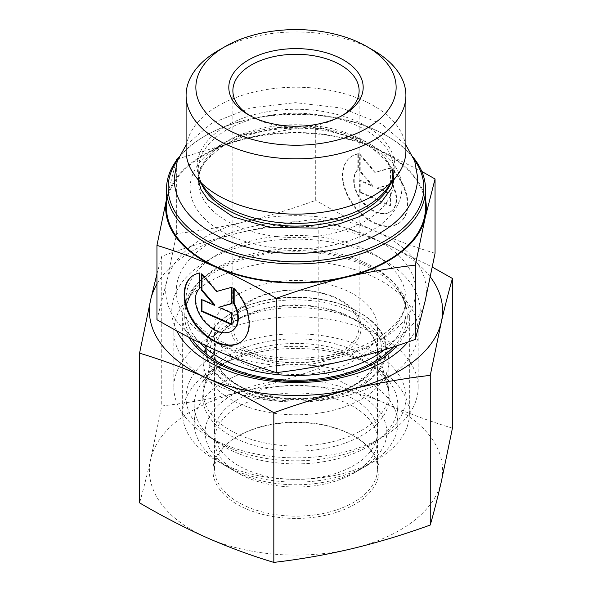 <?xml version="1.0" encoding="UTF-8"?>
<svg xmlns="http://www.w3.org/2000/svg" width="592" height="592" viewBox="0 0 592 592"><rect width="100%" height="100%" fill="white"/><g stroke="black" fill="none" stroke-linecap="round" stroke-linejoin="round"><path stroke-width="0.44" stroke-dasharray="2.96 2.22" d="M246.383 506.426A81.452 47.027 0 0 0 332.008 511.318A81.452 47.027 0 0 0 377.452 469.138A81.452 47.027 0 0 0 353.594 435.89A81.452 47.027 0 0 0 238.406 435.89A81.452 47.027 0 0 0 214.548 469.138A81.452 47.027 0 0 0 246.383 506.426M245.391 508.506A83.08 47.967 180 0 1 237.251 436.548A83.08 47.967 180 0 1 354.749 436.548A83.08 47.967 180 0 1 358.449 502.097A83.08 47.967 180 0 1 245.391 508.506M246.383 477.285A81.452 47.027 0 0 0 353.594 473.245A81.452 47.027 0 0 0 377.452 439.989A81.452 47.027 0 0 0 345.617 402.701A81.452 47.027 0 0 0 259.992 397.809A81.452 47.027 0 0 0 214.548 439.989A81.452 47.027 0 0 0 238.406 473.245A81.452 47.027 0 0 0 246.383 477.285M441.343 481.555A146.609 84.641 180 0 1 352.04 548.68A146.609 84.641 180 0 1 206.697 537.595A146.609 84.641 180 0 1 150.657 459.377A146.609 84.641 180 0 1 239.96 392.252A146.609 84.641 180 0 1 385.303 403.337A146.609 84.641 180 0 1 441.343 481.555M396.936 345.765A113.353 65.446 0 0 0 409.353 315.973A113.353 65.446 0 0 0 365.049 264.076A113.353 65.446 0 0 0 183.624 307.403A113.353 65.446 0 0 0 182.647 315.973A113.353 65.446 0 0 0 188.781 337.218M176.705 330.824A124.209 71.713 180 0 1 172.864 301.469A124.209 71.713 180 0 1 331.609 242.158A124.209 71.713 180 0 1 407.836 342.065M365.049 362.038A113.353 65.446 0 0 0 245.887 355.237A113.353 65.446 0 0 0 182.647 413.941A113.353 65.446 0 0 0 215.843 460.213A113.353 65.446 0 0 0 376.157 460.213A113.353 65.446 0 0 0 409.353 413.941A113.353 65.446 0 0 0 365.049 362.038M452.436 428.142C429.563 421.26 407.185 412.994 385.303 403.337C363.421 393.584 341.044 382.01 318.178 368.609C291.53 378.229 265.453 386.11 239.96 392.252C214.467 398.29 188.389 402.863 161.742 405.971L150.657 459.377C147.038 475.124 143.345 489.614 139.564 502.867M156.947 273.955L161.742 256.284C188.389 246.664 214.467 238.783 239.96 232.641A146.609 84.641 0 0 0 156.947 284.034M318.178 218.929C341.044 225.811 363.421 234.077 385.303 243.734A146.609 84.641 0 0 0 239.96 232.641C265.453 226.603 291.53 222.03 318.178 218.929L318.178 368.609M430.347 276.975A146.609 84.641 0 0 0 385.303 243.734L432.345 267.118M161.742 256.284L161.742 405.971M374.048 339.098A81.452 47.027 180 0 1 377.452 352.543A81.452 47.027 180 0 1 353.594 385.792A81.452 47.027 180 0 1 319.288 397.602A81.452 47.027 180 0 1 238.406 385.792A81.452 47.027 180 0 1 214.548 352.543A81.452 47.027 180 0 1 284.234 306.012A81.452 47.027 180 0 1 374.048 339.098M377.955 335.102A85.522 49.373 -0 0 0 252.199 306.804A85.522 49.373 -0 0 0 235.527 384.127A85.522 49.373 -0 0 0 356.473 384.127A85.522 49.373 -0 0 0 377.955 335.102M319.288 477.404A81.452 47.027 180 0 1 214.548 432.345A81.452 47.027 180 0 1 296 385.318A81.452 47.027 180 0 1 377.452 432.345A81.452 47.027 180 0 1 319.288 477.404M322.544 412.557A92.855 53.606 -0 0 0 388.855 361.187A92.855 53.606 -0 0 0 388.197 354.845A92.855 53.606 -0 0 0 296 307.581A92.855 53.606 -0 0 0 203.803 354.845A92.855 53.606 -0 0 0 203.145 361.187A92.855 53.606 -0 0 0 322.544 412.557M198.438 440.174A101.809 58.778 180 0 1 194.191 423.369A101.809 58.778 180 0 1 296 364.583A101.809 58.778 180 0 1 397.809 423.369A101.809 58.778 180 0 1 367.995 464.927A101.809 58.778 180 0 1 325.104 479.69A101.809 58.778 180 0 1 224.005 464.927A101.809 58.778 180 0 1 198.438 440.174M321.967 482.584A90.813 52.429 -0 0 0 360.217 469.419A90.813 52.429 -0 0 0 360.217 395.271A90.813 52.429 -0 0 0 231.783 395.271A90.813 52.429 -0 0 0 231.783 469.419A90.813 52.429 -0 0 0 321.967 482.584M325.104 461.442A101.809 58.778 180 0 1 194.191 405.113A101.809 58.778 180 0 1 203.056 381.115A101.809 58.778 180 0 1 296 346.335A101.809 58.778 180 0 1 388.944 381.115A101.809 58.778 180 0 1 397.809 405.113A101.809 58.778 180 0 1 325.104 461.442M322.544 443.815A92.855 53.606 -0 0 0 388.855 392.444A92.855 53.606 -0 0 0 380.76 370.555A92.855 53.606 -0 0 0 296 338.839A92.855 53.606 -0 0 0 211.24 370.555A92.855 53.606 -0 0 0 203.145 392.444A92.855 53.606 -0 0 0 322.544 443.815M413.349 157.539A129.5 74.77 0 0 0 387.575 136.293A129.5 74.77 0 0 0 204.425 136.293A129.5 74.77 0 0 0 178.651 157.539M177.726 159.766A127.872 73.83 180 0 1 205.579 135.627A127.872 73.83 180 0 1 386.421 135.627A127.872 73.83 180 0 1 414.274 159.766M425.5 207.777A129.5 74.77 0 0 0 304.503 133.17A129.5 74.77 0 0 0 167.61 197.987A129.5 74.77 0 0 0 166.5 207.777M186.095 150.671A109.905 63.455 180 0 1 187.042 142.361A109.905 63.455 180 0 1 303.215 87.357A109.905 63.455 180 0 1 405.905 150.671M373.715 50.52A109.905 63.455 0 0 0 218.285 50.52M215.251 345.787A81.452 47.027 180 0 1 215.473 344.877A81.452 47.027 180 0 1 296 304.924A81.452 47.027 180 0 1 376.527 344.877A81.452 47.027 180 0 1 377.452 351.944A81.452 47.027 180 0 1 376.749 358.108A81.452 47.027 180 0 1 290.657 398.867A81.452 47.027 180 0 1 214.548 351.944A81.452 47.027 180 0 1 215.251 345.787M203.544 390.261A93.262 53.842 0 0 0 283.783 450.69A93.262 53.842 0 0 0 388.456 404.366A93.262 53.842 0 0 0 388.197 389.218A93.262 53.842 0 0 0 296 343.471A93.262 53.842 0 0 0 203.803 389.218A93.262 53.842 0 0 0 203.544 390.261M358.33 153.654A40.952 26.522 -126.9 0 0 350.775 156.939A40.952 26.522 -126.9 0 0 354.186 205.609A40.952 26.522 -126.9 0 0 399.992 222.414A40.952 26.522 -126.9 0 0 392.437 168.779L392.437 184.23A26.758 17.331 53.1 0 1 391.46 211.07A26.758 17.331 53.1 0 1 362.134 200.866A26.758 17.331 53.1 0 1 358.33 169.105L358.33 153.654L357.834 154.031L357.834 169.482A26.758 17.331 -126.9 0 0 361.638 201.243A26.758 17.331 -126.9 0 0 390.964 211.44A26.758 17.331 -126.9 0 0 391.941 184.608L391.941 169.157A40.952 26.522 53.1 0 1 399.489 222.784A40.952 26.522 53.1 0 1 353.69 205.979A40.952 26.522 53.1 0 1 350.279 157.309A40.952 26.522 53.1 0 1 357.834 154.031M392.437 168.779L391.941 169.157M358.33 169.105L357.834 169.482M392.437 184.23L391.941 184.608M359.729 192.326L359.729 180.619L372.716 186.384L359.729 171.258L359.729 154.867L374.884 172.516L390.047 168.313L390.047 184.704L377.052 188.308L390.047 194.065L390.047 205.772L359.729 192.326L360.225 191.956L390.542 205.394L390.542 193.695L377.548 187.93L390.542 184.327L390.542 167.943L375.38 172.146L360.225 154.497L360.225 170.881L373.212 186.006L360.225 180.249L360.225 191.956M360.225 180.249L359.729 180.619M373.212 186.006L372.716 186.384M360.225 170.881L359.729 171.258M360.225 154.497L359.729 154.867M375.38 172.146L374.884 172.516M390.542 167.943L390.047 168.313M390.542 184.327L390.047 184.704M377.548 187.93L377.052 188.308M390.542 193.695L390.047 194.065M390.542 205.394L390.047 205.772M233.67 288.119L234.166 287.749L234.166 288.659M199.563 272.993L200.059 272.623A40.952 26.522 -126.9 0 0 192.511 275.902A40.952 26.522 -126.9 0 0 192.259 276.094M241.469 341.562A40.952 26.522 -126.9 0 0 241.721 341.377A40.952 26.522 -126.9 0 0 234.166 287.749M233.196 330.033A26.758 17.331 53.1 0 1 203.863 319.835A26.758 17.331 53.1 0 1 200.059 288.075L200.059 272.623M199.563 288.445L200.059 288.075M231.775 324.734L232.271 324.364L232.271 312.657L219.284 306.9M231.775 313.027L232.271 312.657M231.775 303.43L232.271 303.289L232.271 286.905L217.116 291.109L201.953 273.46L201.953 274.414M231.775 303.666L232.271 303.289M231.775 287.275L232.271 286.905M216.62 291.486L217.116 291.109M201.458 273.837L201.953 273.46M214.948 304.976L201.953 299.212L201.953 299.804M201.458 299.582L201.953 299.212M231.775 324.142L232.271 324.364M177.533 158.959L246.191 138.254A130.321 75.236 0 0 0 166.803 197.928L176.268 160.669M315.714 126.059C336.633 132.401 356.525 139.749 375.38 148.111A130.321 75.236 0 0 0 246.191 138.254C268.161 133.008 291.331 128.945 315.714 126.059L315.714 200.37C291.331 209.131 268.161 216.139 246.191 221.386A130.321 75.236 180 0 1 375.38 231.243A130.321 75.236 180 0 1 425.197 300.766A130.321 75.236 180 0 1 345.809 360.432A130.321 75.236 180 0 1 216.62 350.575A130.321 75.236 180 0 1 166.803 281.052A130.321 75.236 180 0 1 246.191 221.386C224.213 226.632 201.043 230.695 176.66 233.581L166.803 281.052L156.947 319.71M425.5 199.378A130.321 75.236 0 0 0 375.38 148.111L421.815 171.451M166.5 199.275L166.803 197.928A130.321 75.236 0 0 0 166.5 199.378M435.053 253.287C414.126 246.953 394.242 239.605 375.38 231.243C356.525 222.881 336.633 212.587 315.714 200.37M176.66 233.581L176.66 159.27M342.028 115.669A63.122 36.445 180 0 1 340.637 116.506A63.122 36.445 180 0 1 251.363 116.506A63.122 36.445 180 0 1 249.972 115.669M358.582 331.298A63.122 36.445 0 0 0 359.122 326.525A63.122 36.445 0 0 0 300.144 290.161A63.122 36.445 0 0 0 233.418 321.752A63.122 36.445 0 0 0 232.878 326.525A63.122 36.445 0 0 0 291.856 362.889A63.122 36.445 0 0 0 358.582 331.298M221.578 387.405A122.174 70.537 180 0 1 173.826 331.461A122.174 70.537 180 0 1 184.475 302.667A122.174 70.537 180 0 1 296 260.924A122.174 70.537 180 0 1 407.525 302.667A122.174 70.537 180 0 1 418.174 331.461A122.174 70.537 180 0 1 350.013 394.731A122.174 70.537 180 0 1 221.578 387.405M417.123 396.581A122.174 70.537 180 0 1 382.388 437.214A122.174 70.537 180 0 1 221.578 443.275A122.174 70.537 180 0 1 209.612 437.214A122.174 70.537 180 0 1 173.826 387.338A122.174 70.537 180 0 1 296 316.801A122.174 70.537 180 0 1 418.174 387.338A122.174 70.537 180 0 1 417.123 396.581M405.009 405.631A109.957 63.485 0 0 0 260.68 337.196A109.957 63.485 0 0 0 218.248 442.202A109.957 63.485 0 0 0 373.752 442.202A109.957 63.485 0 0 0 405.009 405.631M376.749 333.644A81.452 47.027 180 0 1 290.657 374.41A81.452 47.027 180 0 1 214.548 327.487A81.452 47.027 180 0 1 296 280.46A81.452 47.027 180 0 1 377.452 327.487A81.452 47.027 180 0 1 376.749 333.644M360.595 332.415A65.157 37.622 180 0 1 256.306 357.316A65.157 37.622 180 0 1 271.092 292.722A65.157 37.622 180 0 1 360.595 332.415M321.648 398.845A89.71 51.793 180 0 1 208.732 337.225A89.71 51.793 180 0 1 357.62 311.577A89.71 51.793 180 0 1 321.648 398.845M321.878 399.844A90.509 52.259 -0 0 0 385.873 343.589A90.509 52.259 -0 0 0 296 297.517A90.509 52.259 -0 0 0 206.127 343.589A90.509 52.259 -0 0 0 321.878 399.844M191.031 179.82A105.887 61.131 0 0 0 336.471 244.318A105.887 61.131 0 0 0 360.498 139.349A105.887 61.131 0 0 0 191.031 179.82M198.261 179.924L198.261 169.66C198.194 176.268 200.703 182.928 205.779 189.632A98.827 57.061 180 0 1 198.024 158.863A98.827 57.061 180 0 1 322.929 111.437A98.827 57.061 180 0 1 386.221 189.632C391.297 182.928 393.806 176.268 393.739 169.66A97.739 56.432 0 0 0 302.416 113.353A97.739 56.432 0 0 0 199.104 162.267A97.739 56.432 0 0 0 198.261 169.66A97.739 56.432 0 0 0 201.539 184.156M390.461 184.156A97.739 56.432 0 0 0 393.739 169.66L393.739 179.924M199.104 173.789A97.739 56.432 180 0 1 302.416 124.875A97.739 56.432 180 0 1 393.739 181.182A97.739 56.432 180 0 1 296 237.607A97.739 56.432 180 0 1 198.261 181.182A97.739 56.432 180 0 1 199.104 173.789M393.628 346.845A111.266 64.239 0 0 0 406.304 324.453A111.266 64.239 0 0 0 397.572 289.814A111.266 64.239 0 0 0 296 251.8A111.266 64.239 0 0 0 194.428 289.814A111.266 64.239 0 0 0 191.993 338.861M199.719 342.701A109.957 63.485 180 0 1 186.043 312.043A109.957 63.485 180 0 1 296 248.566A109.957 63.485 180 0 1 405.957 312.043A109.957 63.485 180 0 1 405.009 320.361A109.957 63.485 180 0 1 384.415 349.783M405.009 307.204A109.957 63.485 0 0 0 405.957 298.886A109.957 63.485 0 0 0 296 235.409A109.957 63.485 0 0 0 186.043 298.886A109.957 63.485 0 0 0 288.785 362.237A109.957 63.485 0 0 0 405.009 307.204M414.696 299.966A119.732 69.123 180 0 1 223.066 345.728A119.732 69.123 180 0 1 250.231 227.032A119.732 69.123 180 0 1 414.696 299.966M238.406 435.89L237.251 436.548M353.594 435.89L354.749 436.548M214.548 439.989L214.548 469.138M377.452 439.989L377.452 469.138M353.594 473.245L376.157 460.213M238.406 473.245L215.843 460.213M409.353 413.941L409.353 315.973M182.647 413.941L182.647 315.973M353.594 385.792L356.473 384.127M238.406 385.792L235.527 384.127M377.452 432.345L377.452 352.543M214.548 432.345L214.548 352.543M388.197 354.845L385.873 343.589C381.507 317.926 340.881 296.925 296.629 297.273C251.94 296.548 210.515 317.667 206.127 343.589L203.803 354.845M360.217 469.419L367.995 464.927M231.783 469.419L224.005 464.927M397.809 423.369L397.809 405.113M194.191 423.369L194.191 405.113M388.855 392.444L388.855 361.187M203.145 392.444L203.145 361.187M211.24 370.555L203.056 381.115M380.76 370.555L388.944 381.115M205.579 135.627L204.425 136.293M386.421 135.627L387.575 136.293M393.739 181.182C393.813 174.27 391.075 167.329 385.525 160.336L373.419 149.243C360.025 139.838 342.783 133.459 321.693 130.107C284.648 124.142 242.084 132.253 218.951 148.984L207.207 159.455C202.864 164.62 200.118 169.8 198.971 174.988L198.261 181.182M215.473 344.877L203.803 389.218M376.527 344.877L388.197 389.218M350.775 156.939L350.279 157.309M399.992 222.414L399.489 222.784M391.46 211.07L390.964 211.44M241.225 341.747L241.721 341.377M192.008 276.279L192.511 275.902M340.637 116.506L343.515 114.841M251.363 116.506L248.485 114.841M359.122 326.525L359.122 90.739M232.878 326.525L232.878 90.739M407.525 302.667L397.572 289.814C403.241 297.302 406.038 304.717 405.957 312.043L405.957 298.886L405.172 305.761C403.004 315.854 395.589 325.511 382.928 334.746C368.446 344.847 349.902 351.833 327.287 355.711C296.03 360.528 266.43 358.367 238.487 349.236C203.692 335.723 186.214 318.94 186.043 298.886L186.043 312.043C185.962 304.717 188.759 297.302 194.428 289.814L184.475 302.667M373.752 442.202L382.388 437.214M218.248 442.202L209.612 437.214M418.174 387.338L418.174 331.461M173.826 387.338L173.826 331.461M214.548 327.487L214.548 351.944M377.452 327.487L377.452 351.944M393.658 180.027L391.823 168.335L383.794 156.118L358.611 139.031L321.863 128.582L281.259 127.28L243.208 135.131L214.955 149.968L200.348 167.899L198.342 180.027M186.095 145.077L211.707 123.203L250.29 108.018L295.29 102.645L342.065 108.107L381.862 124.142L405.905 145.077"/><path stroke-width="0.89" d="M188.781 337.218A113.353 65.446 0 0 0 287.964 381.255A113.353 65.446 0 0 0 396.936 345.765M407.836 342.065A124.209 71.713 180 0 1 285.573 382.321A124.209 71.713 180 0 1 176.705 330.824M139.564 353.18L150.657 299.774A146.609 84.641 0 0 0 206.697 377.985C184.815 368.335 162.437 360.062 139.564 353.18L139.564 502.867C162.437 516.261 184.815 527.842 206.697 537.595C228.579 547.245 250.956 555.518 273.822 562.4C300.47 559.292 326.547 554.719 352.04 548.68C377.533 542.546 403.611 534.665 430.258 525.037C434.032 511.791 437.732 497.295 441.343 481.555L452.436 428.142L452.436 278.462C448.655 291.708 444.962 306.205 441.343 321.944A146.609 84.641 0 0 0 430.347 276.975M156.947 284.034A146.609 84.641 0 0 0 150.657 299.774L156.947 273.955M432.345 267.118L452.436 278.462M441.343 321.944L430.258 375.358C403.611 378.466 377.533 383.039 352.04 389.077A146.609 84.641 0 0 0 441.343 321.944M352.04 389.077C326.547 395.212 300.47 403.093 273.822 412.72C250.956 399.319 228.579 387.738 206.697 377.985A146.609 84.641 0 0 0 352.04 389.077M430.258 375.358L430.258 525.037M273.822 412.72L273.822 562.4M178.651 157.539A129.5 74.77 0 0 0 167.61 179.369A129.5 74.77 0 0 0 166.5 189.159A129.5 74.77 0 0 0 296 263.928A129.5 74.77 0 0 0 425.5 189.159A129.5 74.77 0 0 0 413.349 157.539M414.274 159.766A127.872 73.83 180 0 1 312.487 261.042A127.872 73.83 180 0 1 169.231 178.155A127.872 73.83 180 0 1 177.726 159.766M166.5 189.159L166.5 207.777A129.5 74.77 0 0 0 296 282.547A129.5 74.77 0 0 0 425.5 207.777L425.5 189.159M405.905 95.393L405.905 150.671A109.905 63.455 180 0 1 396.329 176.579A109.905 63.455 180 0 1 296 214.126A109.905 63.455 180 0 1 195.671 176.579A109.905 63.455 180 0 1 186.095 150.671L186.095 95.393A109.905 63.455 0 0 0 296 158.841A109.905 63.455 0 0 0 405.905 95.393A109.905 63.455 0 0 0 373.715 50.52L366.803 46.531A100.129 57.809 180 0 1 328.16 142.154A100.129 57.809 180 0 1 196.729 79.839A100.129 57.809 180 0 1 225.197 46.531A100.129 57.809 180 0 1 366.803 46.531M225.197 46.531L218.285 50.52A109.905 63.455 0 0 0 187.042 87.076A109.905 63.455 0 0 0 186.095 95.393M233.67 288.119A40.952 26.522 53.1 0 1 241.225 341.747A40.952 26.522 53.1 0 1 195.419 324.949A40.952 26.522 53.1 0 1 192.008 276.279A40.952 26.522 53.1 0 1 199.563 272.993L199.563 288.445A26.758 17.331 -126.9 0 0 203.367 320.205A26.758 17.331 -126.9 0 0 232.7 330.403A26.758 17.331 -126.9 0 0 233.67 303.57L233.67 288.119M192.259 276.094A40.952 26.522 -126.9 0 0 195.915 324.571A40.952 26.522 -126.9 0 0 241.469 341.562M234.166 288.659L234.166 303.2A26.758 17.331 53.1 0 1 233.196 330.033L232.7 330.403M233.67 303.57L234.166 303.2M231.775 313.027L231.775 324.734L201.458 311.288L201.458 299.582L214.452 305.346L201.458 290.221L201.458 273.837L216.62 291.486L231.775 287.275L231.775 303.666L218.788 307.27L231.775 313.027M218.788 307.27L231.775 303.43M201.953 274.414L201.953 289.851L214.948 304.976L214.452 305.346M201.458 290.221L201.953 289.851M201.953 299.804L201.953 310.918L231.775 324.142M201.458 311.288L201.953 310.918M176.268 160.669L176.66 159.27L177.533 158.959M421.815 171.451L435.053 178.984L425.197 217.634A130.321 75.236 0 0 0 425.5 199.378M425.197 217.634L415.34 265.112C390.957 267.991 367.787 272.061 345.809 277.308A130.321 75.236 0 0 0 425.197 217.634M345.809 277.308C323.839 282.554 300.669 289.555 276.286 298.324C255.367 286.099 235.475 275.813 216.62 267.451A130.321 75.236 0 0 0 345.809 277.308M166.5 199.378A130.321 75.236 0 0 0 216.62 267.451C197.758 259.089 177.874 251.741 156.947 245.399L166.5 199.275M156.947 245.399L156.947 319.71C177.874 331.927 197.758 342.213 216.62 350.575C235.475 358.937 255.367 366.293 276.286 372.627C300.669 369.748 323.839 365.678 345.809 360.432C367.787 355.185 390.957 348.185 415.34 339.416L415.34 265.112M415.34 339.416L425.197 300.766L435.053 253.287L435.053 178.984M276.286 372.627L276.286 298.324M249.972 115.669A63.122 36.445 180 0 1 232.878 90.739A63.122 36.445 180 0 1 233.418 85.958A63.122 36.445 180 0 1 300.144 54.368A63.122 36.445 180 0 1 359.122 90.739A63.122 36.445 180 0 1 342.028 115.669M229.385 82.325A67.192 38.798 0 0 0 248.485 114.841A67.192 38.798 0 0 0 343.515 114.841A67.192 38.798 0 0 0 325.733 52.621A67.192 38.798 0 0 0 229.385 82.325M396.329 176.579L386.221 189.632A98.827 57.061 180 0 1 296 223.391A98.827 57.061 180 0 1 205.779 189.632L195.671 176.579M201.539 184.156A97.739 56.432 0 0 0 296 226.092A97.739 56.432 0 0 0 390.461 184.156M191.993 338.861A111.266 64.239 0 0 0 228.223 366.981A111.266 64.239 0 0 0 393.628 346.845M384.415 349.783A109.957 63.485 180 0 1 199.719 342.701M393.739 181.182L393.739 179.924M198.261 181.182L198.261 179.924M186.095 145.077L177.304 160.876L174.233 178.022C173.656 222.104 233.426 254.619 298.094 253.391C324.49 253.013 348.296 248.033 369.504 238.45C400.037 224.309 416.124 204.166 417.767 178.022L414.696 160.883L405.905 145.077M198.342 180.027L201.036 189.677L207.977 199.682L232.974 216.827L269.612 227.38L317.009 228.12L339.534 223.769L359.448 216.628L380.589 203.078L391.726 187.96L393.658 180.027"/></g></svg>
